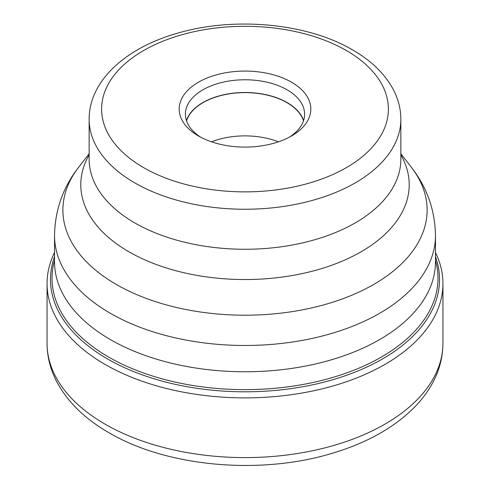 <?xml version="1.0" encoding="UTF-8"?>
<svg xmlns="http://www.w3.org/2000/svg" width="490" height="490" viewBox="0 0 490 490"><rect width="100%" height="100%" fill="white"/><g stroke="black" fill="none" stroke-linecap="round" stroke-linejoin="round"><path stroke-width="0.73" d="M435.469 252.503A197.942 114.28 180 0 1 442.942 283.594A197.942 114.28 180 0 1 320.748 389.176A197.942 114.28 180 0 1 105.038 364.401A197.942 114.28 180 0 1 47.058 283.594A197.942 114.28 180 0 1 54.531 252.503M435.469 256.656A194.536 112.314 0 0 1 337.42 378.317A194.536 112.314 0 0 1 107.445 358.907A194.536 112.314 180 0 1 54.531 256.656M435.469 260.27A192.987 111.42 0 0 1 333.01 377.367A192.987 111.42 0 0 1 108.535 356.996A192.987 111.42 180 0 1 54.531 260.27M110.317 339.552A190.469 109.968 0 0 0 316.448 363.733A190.469 109.968 0 0 0 435.445 263.596A190.469 109.968 0 0 0 435.469 261.795L435.469 235.512A190.469 109.968 180 0 1 317.888 337.108A190.469 109.968 180 0 1 110.317 313.269A190.469 109.968 180 0 1 110.244 313.226A190.469 109.968 180 0 1 54.531 235.512L54.531 261.795A190.469 109.968 0 0 0 54.555 263.596A190.469 109.968 0 0 0 110.317 339.552M291.55 82.21A65.832 38.012 0 0 0 198.45 82.21A65.832 38.012 0 0 0 198.45 135.963L198.45 135.963A65.832 38.012 0 0 0 291.55 135.963A65.832 38.012 0 0 0 291.55 82.21M289.241 137.237A59.602 34.41 0 0 0 304.602 114.176A59.602 34.41 0 0 0 287.146 89.842A59.602 34.41 0 0 0 222.191 82.387A59.602 34.41 0 0 0 185.398 114.176A59.602 34.41 0 0 0 200.759 137.237M186.427 120.54A59.602 34.41 180 0 1 227.403 94.025A59.602 34.41 180 0 1 287.146 102.569A59.602 34.41 180 0 1 303.573 120.54M303.457 120.877A59.382 34.282 0 0 0 286.987 102.661A59.382 34.282 0 0 0 227.201 94.196A59.382 34.282 0 0 0 186.543 120.877M211.576 141.831A59.382 34.282 180 0 1 278.424 141.831M105.038 424.126A197.942 114.28 0 0 0 320.748 448.895A197.942 114.28 0 0 0 442.942 343.319C442.862 357.216 439.371 370.507 432.462 383.198C427.88 391.59 422.031 399.454 414.914 406.792C394.426 427.482 366.906 442.972 332.361 453.25C260.337 475.245 167.041 467.007 108.909 432.688C85.566 419.293 68.41 402.731 57.434 383.015C50.593 370.373 47.132 357.143 47.058 343.319A197.942 114.28 0 0 0 105.038 424.126M54.531 235.512C54.978 210.032 63.051 187.241 78.749 167.133A182.121 105.148 0 0 0 116.154 284.365A182.121 105.148 0 0 0 116.222 284.408A182.121 105.148 0 0 0 348.28 296.664A182.121 105.148 0 0 0 411.251 167.133C426.949 187.241 435.022 210.032 435.469 235.512M400.857 154.877A164.211 94.809 180 0 1 331.271 265.396A164.211 94.809 180 0 1 128.95 251.805A164.211 94.809 180 0 1 128.888 251.768A164.211 94.809 180 0 1 89.143 154.877M89.143 159.281A155.857 89.982 0 0 0 134.793 222.907A155.857 89.982 0 0 0 134.854 222.944A155.857 89.982 0 0 0 304.682 242.403A155.857 89.982 0 0 0 400.857 159.281L400.857 119.266A155.857 89.982 180 0 1 304.645 202.401A155.857 89.982 180 0 1 134.793 182.893A155.857 89.982 180 0 1 134.695 182.837A155.857 89.982 180 0 1 89.143 119.266L89.143 159.281M143.607 167.623A143.386 82.785 180 0 1 143.521 167.574A143.386 82.785 180 0 1 143.656 50.519A143.386 82.785 180 0 1 346.393 50.55A143.386 82.785 180 0 1 346.479 50.599A143.386 82.785 0 0 1 346.344 167.647A143.386 82.785 0 0 1 143.607 167.623M47.058 283.594L47.058 343.319M442.942 283.594L442.942 343.319M400.857 153.713L411.251 167.133M89.143 153.713L78.749 167.133M89.143 119.266C89.008 81.077 125.318 48.357 175.824 33.706C232.781 16.293 306.814 22.852 352.629 49.931C371.157 60.582 384.662 73.672 393.127 89.198C398.235 98.815 400.808 108.835 400.857 119.266"/></g></svg>
